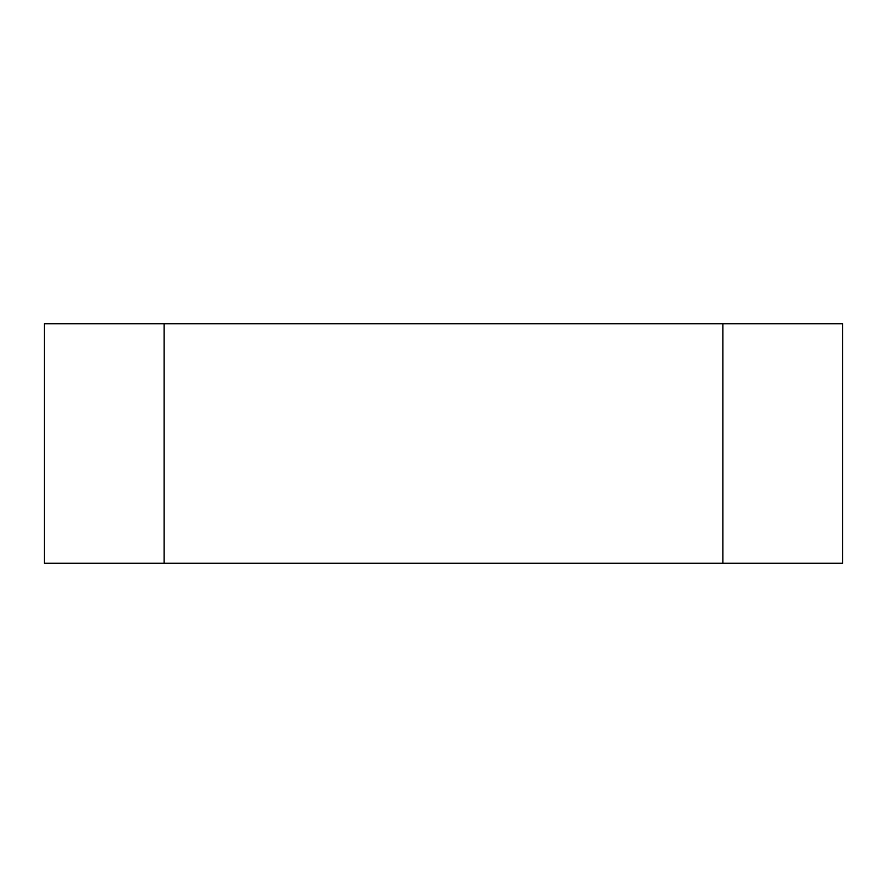<?xml version="1.0" encoding="UTF-8"?>
<svg xmlns="http://www.w3.org/2000/svg" width="887" height="887" viewBox="0 0 887 887"><rect width="100%" height="100%" fill="white"/><g stroke="black" fill="none" stroke-linecap="round" stroke-linejoin="round"><path stroke-width="1.33" d="M722.905 323.755L44.35 323.755L44.35 563.245L842.65 563.245L842.65 323.755L722.905 323.755L722.905 563.245M164.095 323.755L164.095 563.245"/></g></svg>
